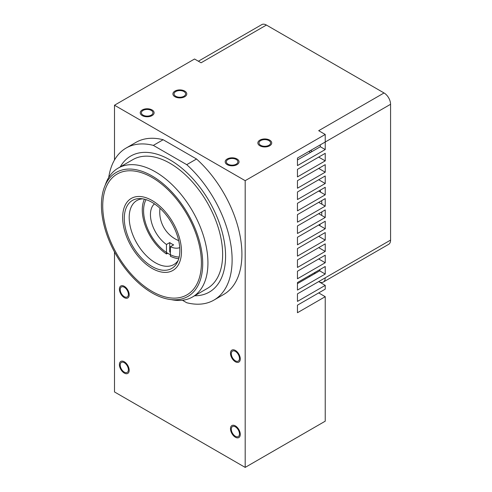 <?xml version="1.0" encoding="UTF-8"?>
<svg xmlns="http://www.w3.org/2000/svg" width="492" height="492" viewBox="0 0 492 492"><rect width="100%" height="100%" fill="white"/><g stroke="black" fill="none" stroke-linecap="round" stroke-linejoin="round"><path stroke-width="0.74" d="M114.495 251.953L114.495 391.946L245.182 467.4L325.23 421.183L325.23 296.688L297.457 312.721L297.457 305.175L325.23 289.142L325.23 285.372L297.457 301.405L297.457 293.859L390.574 240.096A9.243 5.338 60 0 1 388.662 244.327L323.318 282.057A9.243 5.338 -120 0 0 325.23 277.826M323.318 282.057A9.243 5.338 -120 0 1 318.693 281.596L325.23 285.372M318.693 225.01L325.23 228.78L325.23 221.234L297.457 237.267L297.457 244.813L325.23 228.78M318.693 213.688L325.23 217.464L325.23 209.918L297.457 225.951L297.457 233.497L325.23 217.464M318.693 202.372L325.23 206.142L325.23 198.596L297.457 214.635L297.457 222.175L325.23 206.142M318.693 191.056L325.23 194.826L325.23 187.28L297.457 203.313L297.457 210.859L325.23 194.826M320.194 144.919A11.55 6.667 60 0 1 320.329 146.727L325.23 149.556L325.23 134.464L318.693 130.694L384.037 92.963A9.243 5.338 60 0 1 390.574 104.286L390.574 240.096M384.037 92.963L266.418 25.055L201.074 62.785L194.543 59.009L114.495 105.227L114.495 159.986M318.693 292.912L325.23 296.688M309.843 276.486L308.896 275.938M312.162 151.438A11.55 6.667 60 0 1 310.667 150.417M325.23 160.872L325.23 153.326L297.457 169.359L297.457 176.905L325.23 160.872L318.693 157.102M310.526 152.385L308.896 151.438M325.23 172.188L325.23 164.642L297.457 180.681L297.457 188.221L325.23 172.188L318.693 168.418M325.23 183.51L325.23 175.964L297.457 191.997L297.457 199.543L325.23 183.51L318.693 179.734M320.224 190.17A87.791 50.688 60 0 1 320.569 192.138M321.651 200.668A87.791 50.688 60 0 1 321.879 204.211M321.873 211.855A87.791 50.688 60 0 1 321.62 215.379M320.151 224.167A87.791 50.688 60 0 1 319.775 225.631M325.23 240.096L325.23 232.55L297.457 248.583L297.457 256.129L325.23 240.096L318.693 236.326M325.23 251.418L325.23 243.872L297.457 259.905L297.457 267.451L325.23 251.418L318.693 247.642M325.23 262.734L325.23 255.188L297.457 271.221L297.457 278.767L325.23 262.734L318.693 258.958M314.007 272.986A11.55 6.667 -120 0 0 315.427 273.263M325.23 274.05L325.23 266.504L297.457 282.537L297.457 290.083L325.23 274.05L319.646 270.828A11.55 6.667 -120 0 0 320.12 269.456M390.574 104.286L297.457 158.043L297.457 165.589L325.23 149.556M198.368 61.223L261.799 24.6A9.243 5.338 60 0 1 266.418 25.055M297.457 283.638L319.646 270.828M325.23 134.464L245.182 180.675L114.495 105.227M245.182 467.4L245.182 180.675M297.457 159.931L320.329 146.727M154.457 203.873A25.412 14.674 -120 0 0 150.447 214.623A25.412 14.674 -120 0 0 166.456 244.493L169.722 242.605L169.722 252.076M144.414 199.192A36.962 21.341 -120 0 0 166.456 253.964L166.456 244.493M179.734 247.648A25.412 14.674 -120 0 1 170.38 246.756L170.38 256.227A36.962 21.341 -120 0 0 178.762 258.687M167.698 253.245L166.456 253.964M178.202 260.373A36.962 21.341 60 0 1 173.817 264.567A36.962 21.341 60 0 1 155.337 262.734A36.962 21.341 60 0 1 131.186 230.158A36.962 21.341 60 0 1 136.856 200.539A36.962 21.341 60 0 1 142.68 198.836M170.38 246.756L173.645 244.868A25.412 14.674 60 0 1 169.722 242.605M152.065 200.484A41.586 24.01 60 0 1 152.071 200.484A41.586 24.01 60 0 1 181.474 251.418A41.586 24.01 60 0 1 152.065 268.392A41.586 24.01 60 0 1 122.662 217.464A41.586 24.01 60 0 1 152.065 200.484M102.736 205.957A69.772 40.282 -120 0 0 152.065 291.405A69.772 40.282 -120 0 0 201.4 262.919A69.772 40.282 -120 0 0 152.065 177.471A69.772 40.282 -120 0 0 102.736 205.957L102.736 204.444L102.736 205.957M171.234 299.628A74.39 42.952 -120 0 0 192.532 296.977A74.39 42.952 -120 0 0 207.938 262.919A74.39 42.952 -120 0 0 175.466 188.061A74.39 42.952 -120 0 0 118.141 168.129A74.39 42.952 -120 0 0 105.196 185.244M118.141 168.129L132.84 159.642A74.39 42.952 60 0 1 190.17 179.568A74.39 42.952 60 0 1 222.642 254.432A74.39 42.952 60 0 1 207.23 288.49L192.532 296.977M108.72 177.501A87.791 50.688 -120 0 1 126.143 148.037A87.791 50.688 -120 0 1 153.344 145.386L186.732 164.66L196.536 159.002A87.791 50.688 60 0 1 223.731 294.431L213.934 300.095A87.791 50.688 -120 0 0 186.732 164.66M182.427 300.255L186.732 302.74A87.791 50.688 -120 0 0 213.934 300.095M153.344 145.386L163.147 139.728L196.536 159.002M231.295 429.202A5.775 3.333 -120 0 0 233.817 435.014A5.775 3.333 -120 0 0 238.269 436.564A5.775 3.333 -120 0 0 239.463 433.919A5.775 3.333 -120 0 0 236.947 428.108A5.775 3.333 -120 0 0 232.495 426.558A5.775 3.333 -120 0 0 231.295 429.202M120.214 365.07A5.775 3.333 -120 0 0 122.736 370.882A5.775 3.333 -120 0 0 127.182 372.426A5.775 3.333 -120 0 0 128.381 369.781A5.775 3.333 -120 0 0 125.86 363.969A5.775 3.333 -120 0 0 121.407 362.426A5.775 3.333 -120 0 0 120.214 365.07M231.295 353.748A5.775 3.333 -120 0 0 233.817 359.56A5.775 3.333 -120 0 0 238.269 361.11A5.775 3.333 -120 0 0 239.463 358.465A5.775 3.333 -120 0 0 236.947 352.653A5.775 3.333 -120 0 0 232.495 351.103A5.775 3.333 -120 0 0 231.295 353.748M120.214 289.616A5.775 3.333 -120 0 0 122.736 295.428A5.775 3.333 -120 0 0 127.182 296.971A5.775 3.333 -120 0 0 128.381 294.333A5.775 3.333 -120 0 0 125.86 288.515A5.775 3.333 -120 0 0 121.407 286.971A5.775 3.333 -120 0 0 120.214 289.616M126.143 148.037L135.946 142.379A87.791 50.688 60 0 1 163.147 139.728M151.253 110.411A5.775 3.333 0 0 0 144.956 109.691A5.775 3.333 0 0 0 141.388 112.773A5.775 3.333 0 0 0 143.086 115.128A5.775 3.333 0 0 0 149.377 115.854A5.775 3.333 0 0 0 152.944 112.773A5.775 3.333 0 0 0 151.253 110.411M183.922 91.549A5.775 3.333 0 0 0 177.63 90.829A5.775 3.333 0 0 0 174.063 93.91A5.775 3.333 0 0 0 175.755 96.266A5.775 3.333 0 0 0 182.052 96.985A5.775 3.333 0 0 0 185.613 93.91A5.775 3.333 0 0 0 183.922 91.549M236.197 159.457A5.775 3.333 180 0 1 237.888 161.813A5.775 3.333 180 0 1 234.327 164.894A5.775 3.333 180 0 1 228.03 164.174A5.775 3.333 180 0 1 226.338 161.813A5.775 3.333 180 0 1 229.905 158.732A5.775 3.333 180 0 1 236.197 159.457M268.872 140.595A5.775 3.333 180 0 1 270.563 142.951A5.775 3.333 180 0 1 266.996 146.032A5.775 3.333 180 0 1 260.705 145.312A5.775 3.333 180 0 1 259.013 142.951A5.775 3.333 180 0 1 262.574 139.869A5.775 3.333 180 0 1 268.872 140.595M142.268 115.602A6.931 4.004 180 0 1 140.238 112.773A6.931 4.004 180 0 1 144.513 109.076A6.931 4.004 180 0 1 152.065 109.944A6.931 4.004 180 0 1 154.101 112.773A6.931 4.004 180 0 1 149.82 116.469A6.931 4.004 180 0 1 142.268 115.602M237.015 158.984A6.931 4.004 180 0 1 239.044 161.813A6.931 4.004 180 0 1 234.764 165.509A6.931 4.004 180 0 1 227.212 164.642A6.931 4.004 180 0 1 225.182 161.813A6.931 4.004 180 0 1 229.463 158.117A6.931 4.004 180 0 1 237.015 158.984M269.69 140.122A6.931 4.004 180 0 1 271.719 142.951A6.931 4.004 180 0 1 267.439 146.647A6.931 4.004 180 0 1 259.887 145.78A6.931 4.004 180 0 1 257.857 142.951A6.931 4.004 180 0 1 262.131 139.254A6.931 4.004 180 0 1 269.69 140.122M174.937 96.74A6.931 4.004 180 0 1 172.907 93.91A6.931 4.004 180 0 1 177.188 90.208A6.931 4.004 180 0 1 184.74 91.075A6.931 4.004 180 0 1 186.769 93.91A6.931 4.004 180 0 1 182.489 97.607A6.931 4.004 180 0 1 174.937 96.74M240.28 434.387A6.931 4.004 60 0 1 238.848 437.56A6.931 4.004 60 0 1 233.503 435.703A6.931 4.004 60 0 1 230.484 428.729A6.931 4.004 60 0 1 231.917 425.555A6.931 4.004 60 0 1 237.255 427.413A6.931 4.004 60 0 1 240.28 434.387M129.199 370.255A6.931 4.004 60 0 1 127.76 373.428A6.931 4.004 60 0 1 122.422 371.571A6.931 4.004 60 0 1 119.396 364.597A6.931 4.004 60 0 1 120.829 361.423A6.931 4.004 60 0 1 126.173 363.281A6.931 4.004 60 0 1 129.199 370.255M240.28 358.939A6.931 4.004 60 0 1 238.848 362.106A6.931 4.004 60 0 1 233.503 360.255A6.931 4.004 60 0 1 230.484 353.274A6.931 4.004 60 0 1 231.917 350.107A6.931 4.004 60 0 1 237.255 351.958A6.931 4.004 60 0 1 240.28 358.939M129.199 294.8A6.931 4.004 60 0 1 127.76 297.974A6.931 4.004 60 0 1 122.422 296.116A6.931 4.004 60 0 1 119.396 289.142A6.931 4.004 60 0 1 120.829 285.969A6.931 4.004 60 0 1 126.173 287.826A6.931 4.004 60 0 1 129.199 294.8M179.838 250.471A39.274 22.675 -120 0 0 162.698 210.945A39.274 22.675 -120 0 0 132.428 200.428A39.274 22.675 -120 0 0 124.298 218.405A39.274 22.675 -120 0 0 141.438 257.931A39.274 22.675 -120 0 0 171.708 268.454A39.274 22.675 -120 0 0 179.838 250.471M202.71 263.675A71.617 41.346 -120 0 0 171.45 191.603A71.617 41.346 -120 0 0 116.26 172.415A71.617 41.346 -120 0 0 101.426 205.201A71.617 41.346 -120 0 0 132.686 277.273A71.617 41.346 -120 0 0 187.876 296.461A71.617 41.346 -120 0 0 202.71 263.675M194.623 295.766A78.548 45.35 -120 0 0 209.309 292.088A78.548 45.35 -120 0 0 225.582 256.129A78.548 45.35 -120 0 0 191.296 177.083A78.548 45.35 -120 0 0 130.761 156.038A78.548 45.35 -120 0 0 120.233 166.917M146.038 199.654A35.117 20.277 -120 0 0 143.584 210.662A35.117 20.277 -120 0 0 179.174 257.052M159.986 208.276A30.959 30.959 0 0 0 178.688 240.662"/></g></svg>
